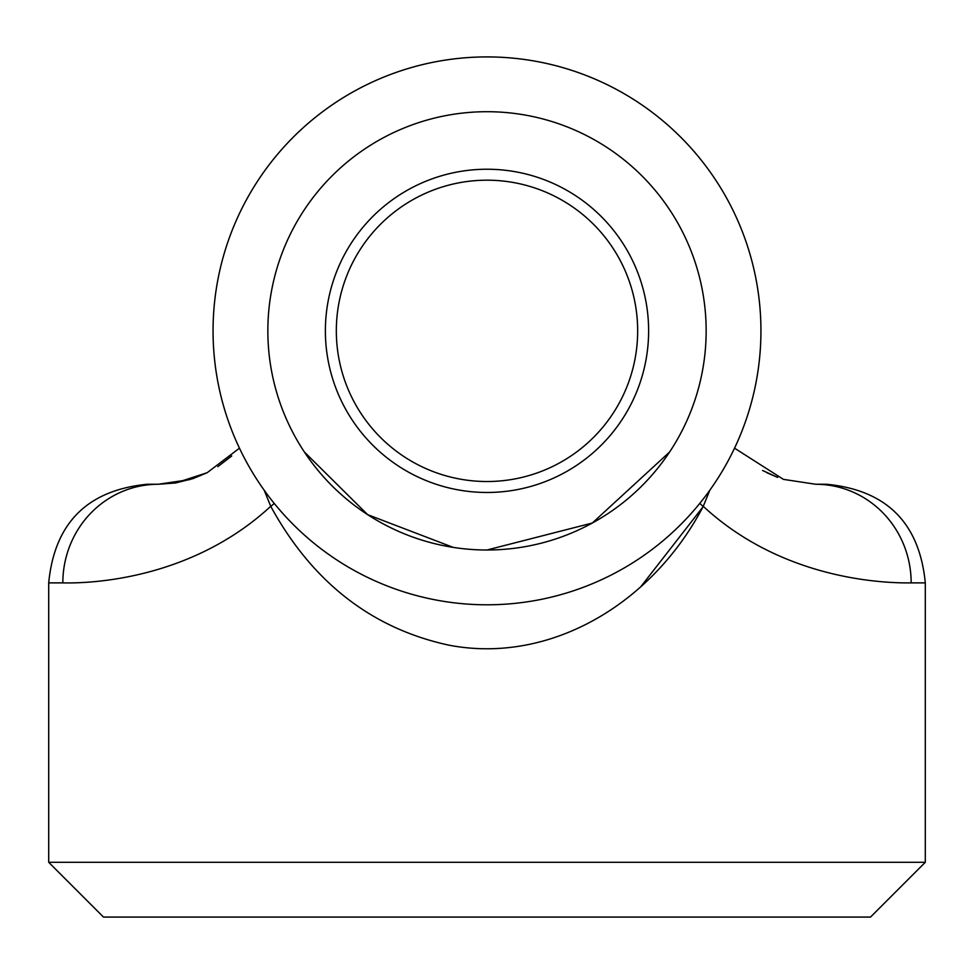 <?xml version="1.0" encoding="UTF-8"?>
<svg xmlns="http://www.w3.org/2000/svg" width="974" height="974" viewBox="0 0 974 974"><rect width="100%" height="100%" fill="white"/><g stroke="black" fill="none" stroke-linecap="round" stroke-linejoin="round"><path stroke-width="1.46" d="M702.924 506.967L640.819 586.713M270.784 506.431L264.149 490.166L270.809 506.468C312.484 582.379 371.971 628.644 449.27 645.238C550.006 664.39 652.215 603.941 703.191 506.468A98.618 29.488 33.5 0 1 699.758 503.412M274.242 503.412A98.618 29.488 -33.5 0 1 270.809 506.468M669.649 451.973L592.302 523.038L487 549.993A219.15 219.15 0 0 0 706.15 330.856A219.15 219.15 0 0 0 487 111.706A219.15 219.15 0 0 0 267.85 330.856A219.15 219.15 0 0 0 487 550.006M453.239 547.388L367.636 514.649L304.351 451.96M703.191 506.468L709.851 490.166M762.605 470.491L777.593 477.382M815.725 484.261A98.618 95.44 90 0 1 911.165 582.878L925.3 582.878C919.456 522.977 886.584 490.105 826.683 484.261L815.725 484.261L783.425 479.366L734.542 448.174A273.938 273.938 0 0 0 487 56.918A273.938 273.938 0 0 0 239.458 448.186L207.133 472.719L175.551 482.982L158.275 484.261A98.618 95.44 90 0 0 62.835 582.878C89.876 583.572 191.026 579.895 270.687 506.346M703.277 506.334C782.743 579.932 884.246 583.292 911.165 582.878M158.275 484.261L147.317 484.261L158.275 484.261L190.125 479.549M217.799 466.668L231.727 455.966M637.666 330.856A150.666 150.666 0 0 0 411.661 200.376A150.666 150.666 0 0 0 411.661 461.335A150.666 150.666 0 0 0 637.666 330.856M648.623 330.856A161.623 161.623 0 0 1 406.182 470.819A161.623 161.623 0 0 1 406.182 190.892A161.623 161.623 0 0 1 648.623 330.856M487 604.793A273.938 273.938 0 0 0 724.242 193.887A273.938 273.938 0 0 0 249.758 193.887A273.938 273.938 0 0 0 487 604.793A273.938 273.938 0 0 0 724.242 193.887A273.938 273.938 0 0 0 249.758 193.887A273.938 273.938 0 0 0 487 604.793M48.7 862.294L103.487 917.082L870.513 917.082L925.3 862.294L48.7 862.294L48.7 582.878L62.835 582.878M734.542 448.174A273.938 273.938 0 0 0 487 56.918A273.938 273.938 0 0 0 239.458 448.186M777.666 477.406L766.867 472.719M207.133 472.719L193.095 478.575L175.551 482.982M48.7 582.878C54.544 522.977 87.416 490.105 147.317 484.261M925.3 582.878L925.3 862.294"/></g></svg>
